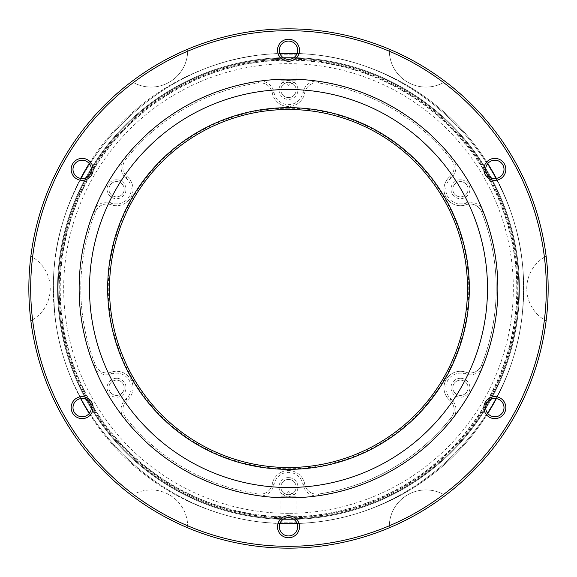 <?xml version="1.0" encoding="UTF-8"?>
<svg xmlns="http://www.w3.org/2000/svg" width="577" height="577" viewBox="0 0 577 577"><rect width="100%" height="100%" fill="white"/><g stroke="black" fill="none" stroke-linecap="round" stroke-linejoin="round"><path stroke-width="0.43" stroke-dasharray="2.88 2.16" d="M288.5 516.768A228.268 228.268 0 0 0 516.768 288.5A228.268 228.268 0 0 0 288.5 60.232A228.268 228.268 0 0 0 60.232 288.5A228.268 228.268 0 0 0 288.5 516.768M288.5 59.034A229.466 229.466 0 0 1 517.966 288.5A229.466 229.466 0 0 1 288.5 517.966A229.466 229.466 0 0 1 59.034 288.5A229.466 229.466 0 0 1 288.5 59.034M288.5 517.028A228.528 228.528 0 0 0 517.028 288.5A228.528 228.528 0 0 0 288.5 59.972A228.528 228.528 0 0 0 59.972 288.5A228.528 228.528 0 0 0 288.5 517.028M288.5 59.229A229.271 229.271 0 0 1 517.771 288.5A229.271 229.271 0 0 1 288.5 517.771A229.271 229.271 0 0 1 59.229 288.5A229.271 229.271 0 0 1 288.5 59.229M288.5 57.563A230.937 230.937 0 0 0 57.563 288.5A230.937 230.937 0 0 0 288.5 519.437A230.937 230.937 0 0 1 57.563 288.5A230.937 230.937 0 0 1 288.5 57.563A230.937 230.937 0 0 0 57.563 288.5A230.937 230.937 0 0 0 288.5 519.437A230.937 230.937 0 0 1 57.563 288.5A230.937 230.937 0 0 1 288.5 57.563A230.937 230.937 0 0 0 57.563 288.5A230.937 230.937 0 0 0 288.5 519.437A230.937 230.937 0 0 1 57.563 288.5A230.937 230.937 0 0 1 288.5 57.563A230.937 230.937 0 0 1 519.437 288.5A230.937 230.937 0 0 1 288.5 519.437A230.937 230.937 0 0 0 519.437 288.5A230.937 230.937 0 0 0 288.5 57.563A230.937 230.937 0 0 1 519.437 288.5A230.937 230.937 0 0 1 288.5 519.437A230.937 230.937 0 0 0 519.437 288.5A230.937 230.937 0 0 0 288.5 57.563A230.937 230.937 0 0 1 519.437 288.5A230.937 230.937 0 0 1 288.5 519.437A230.937 230.937 0 0 0 519.437 288.5A230.937 230.937 0 0 0 288.5 57.563A230.937 230.937 0 0 1 519.437 288.5A230.937 230.937 0 0 1 288.5 519.437A230.937 230.937 0 0 0 519.437 288.5A230.937 230.937 0 0 0 288.5 57.563A230.937 230.937 0 0 1 519.437 288.5A230.937 230.937 0 0 1 288.5 519.437A230.937 230.937 0 0 0 519.437 288.5A230.937 230.937 0 0 0 288.5 57.563M279.506 523.541L280.862 522.185L296.138 522.185L296.138 496.22L280.862 496.22L288.5 491.633L296.138 496.22L280.862 496.22L280.862 522.185L296.138 522.185L297.083 523.555A9.167 9.167 0 0 0 279.917 523.555L279.506 523.541L279.917 523.555A235.214 235.214 0 0 1 89.226 413.464A9.167 9.167 0 0 0 80.643 398.592A235.214 235.214 0 0 1 80.643 178.408A9.167 9.167 0 0 0 89.226 163.536A235.214 235.214 0 0 1 279.917 53.445A9.167 9.167 0 0 0 297.083 53.445L297.494 53.459L297.083 53.445A235.214 235.214 0 0 1 487.774 163.536A9.167 9.167 0 0 0 496.357 178.408A235.214 235.214 0 0 1 496.357 398.592A9.167 9.167 0 0 0 487.774 413.464A235.214 235.214 0 0 1 297.083 523.555L297.494 523.541M279.506 53.459L280.862 54.815L296.138 54.815L296.138 80.78L280.862 80.78L288.5 85.367L296.138 80.78L280.862 80.78L280.862 54.815L296.138 54.815L297.494 53.459M285.045 53.315L288.5 53.286A235.214 235.214 0 0 1 523.714 288.5A235.214 235.214 0 0 1 288.5 523.714L285.031 523.685M296.816 53.437L288.5 53.286A235.214 235.214 0 0 0 53.286 288.5A235.214 235.214 0 0 0 288.5 523.714L291.984 523.685M291.969 53.315L294.883 53.372M288.5 53.286L285.016 53.315M260.241 80.996A14.05 14.05 0 0 0 258.215 81.148A209.552 209.552 0 0 0 124.069 158.596A14.05 14.05 0 0 0 126.017 178.033A14.663 14.663 0 0 1 111.592 203.025A14.05 14.05 0 0 0 93.784 211.052A209.552 209.552 0 0 0 93.784 365.948A14.05 14.05 0 0 0 111.592 373.975A14.663 14.663 0 0 1 126.017 398.967A14.05 14.05 0 0 0 124.069 418.404A209.552 209.552 0 0 0 258.215 495.852A14.05 14.05 0 0 0 274.068 484.449A14.663 14.663 0 0 1 302.932 484.449A14.05 14.05 0 0 0 318.785 495.852A209.552 209.552 0 0 0 452.931 418.404A14.05 14.05 0 0 0 450.983 398.967A14.663 14.663 0 0 1 465.408 373.975A14.05 14.05 0 0 0 483.216 365.948A209.552 209.552 0 0 0 483.216 211.052A14.05 14.05 0 0 0 465.408 203.025A14.663 14.663 0 0 1 450.983 178.033A14.05 14.05 0 0 0 452.931 158.596A209.552 209.552 0 0 0 318.785 81.148A14.05 14.05 0 0 0 302.932 92.551A14.663 14.663 0 0 1 274.068 92.551A14.05 14.05 0 0 0 260.241 80.996M126.017 178.033L127.2 176.634A12.218 12.218 0 0 1 125.512 159.728A207.72 207.72 0 0 1 258.474 82.958A12.218 12.218 0 0 1 272.265 92.875A16.495 16.495 0 0 0 304.735 92.875A12.218 12.218 0 0 1 318.526 82.958A207.72 207.72 0 0 1 451.488 159.728A12.218 12.218 0 0 1 449.8 176.634A16.495 16.495 0 0 0 466.028 204.748A12.218 12.218 0 0 1 481.514 211.73A207.72 207.72 0 0 1 481.514 365.27A12.218 12.218 0 0 1 466.028 372.252A16.495 16.495 0 0 0 449.8 400.366A12.218 12.218 0 0 1 451.488 417.272A207.72 207.72 0 0 1 318.526 494.042A12.218 12.218 0 0 1 304.735 484.125A16.495 16.495 0 0 0 272.265 484.125A12.218 12.218 0 0 1 258.474 494.042A207.72 207.72 0 0 1 125.512 417.272A12.218 12.218 0 0 1 127.2 400.366A16.495 16.495 0 0 0 110.972 372.252A12.218 12.218 0 0 1 95.486 365.27A207.72 207.72 0 0 1 95.486 211.73A12.218 12.218 0 0 1 110.972 204.748A16.495 16.495 0 0 0 127.2 176.634A12.218 12.218 0 0 1 125.512 159.728A207.72 207.72 0 0 1 258.474 82.958A12.218 12.218 0 0 1 272.265 92.875A16.495 16.495 0 0 0 304.735 92.875A12.218 12.218 0 0 1 318.526 82.958A207.72 207.72 0 0 1 451.488 159.728A12.218 12.218 0 0 1 449.8 176.634L450.983 178.033M460.453 179.75A9.47 9.47 0 0 0 450.983 189.22A9.47 9.47 0 0 0 460.453 198.69A9.47 9.47 0 0 0 469.923 189.22A9.47 9.47 0 0 0 460.453 179.75M288.5 80.477A9.47 9.47 0 0 0 279.03 89.947A9.47 9.47 0 0 0 288.5 99.417A9.47 9.47 0 0 0 297.97 89.947A9.47 9.47 0 0 0 288.5 80.477M116.547 179.75A9.47 9.47 0 0 0 107.077 189.22A9.47 9.47 0 0 0 116.547 198.69A9.47 9.47 0 0 0 126.017 189.22A9.47 9.47 0 0 0 116.547 179.75M116.547 378.31A9.47 9.47 0 0 0 107.077 387.78A9.47 9.47 0 0 0 116.547 397.25A9.47 9.47 0 0 0 126.017 387.78A9.47 9.47 0 0 0 116.547 378.31M460.453 378.31A9.47 9.47 0 0 0 450.983 387.78A9.47 9.47 0 0 0 460.453 397.25A9.47 9.47 0 0 0 469.923 387.78A9.47 9.47 0 0 0 460.453 378.31M288.5 477.583A9.47 9.47 0 0 0 279.03 487.053A9.47 9.47 0 0 0 288.5 496.523A9.47 9.47 0 0 0 297.97 487.053A9.47 9.47 0 0 0 288.5 477.583M288.5 513.328A224.828 224.828 0 0 1 63.672 288.5A224.828 224.828 0 0 1 288.5 63.672A224.828 224.828 0 0 1 513.328 288.5A224.828 224.828 0 0 1 288.5 513.328M288.5 479.422A7.638 7.638 0 0 1 296.138 487.053A7.638 7.638 0 0 1 288.5 494.691A7.638 7.638 0 0 1 280.862 487.053A7.638 7.638 0 0 1 288.5 479.422A7.638 7.638 0 0 1 296.138 487.053A7.638 7.638 0 0 1 288.5 494.691A7.638 7.638 0 0 1 280.862 487.053A7.638 7.638 0 0 1 288.5 479.422M460.453 380.142A7.638 7.638 0 0 1 468.091 387.78A7.638 7.638 0 0 1 460.453 395.418A7.638 7.638 0 0 1 452.815 387.78A7.638 7.638 0 0 1 460.453 380.142A7.638 7.638 0 0 1 468.091 387.78A7.638 7.638 0 0 1 460.453 395.418A7.638 7.638 0 0 1 452.815 387.78A7.638 7.638 0 0 1 460.453 380.142M116.547 380.142A7.638 7.638 0 0 1 124.185 387.78A7.638 7.638 0 0 1 116.547 395.418A7.638 7.638 0 0 1 108.909 387.78A7.638 7.638 0 0 1 116.547 380.142A7.638 7.638 0 0 1 124.185 387.78A7.638 7.638 0 0 1 116.547 395.418A7.638 7.638 0 0 1 108.909 387.78A7.638 7.638 0 0 1 116.547 380.142M116.547 181.582A7.638 7.638 0 0 1 124.185 189.22A7.638 7.638 0 0 1 116.547 196.858A7.638 7.638 0 0 1 108.909 189.22A7.638 7.638 0 0 1 116.547 181.582A7.638 7.638 0 0 1 124.185 189.22A7.638 7.638 0 0 1 116.547 196.858A7.638 7.638 0 0 1 108.909 189.22A7.638 7.638 0 0 1 116.547 181.582M288.5 82.309A7.638 7.638 0 0 1 296.138 89.947A7.638 7.638 0 0 1 288.5 97.578A7.638 7.638 0 0 1 280.862 89.947A7.638 7.638 0 0 1 288.5 82.309A7.638 7.638 0 0 1 296.138 89.947A7.638 7.638 0 0 1 288.5 97.578A7.638 7.638 0 0 1 280.862 89.947A7.638 7.638 0 0 1 288.5 82.309M460.453 181.582A7.638 7.638 0 0 1 468.091 189.22A7.638 7.638 0 0 1 460.453 196.858A7.638 7.638 0 0 1 452.815 189.22A7.638 7.638 0 0 1 460.453 181.582A7.638 7.638 0 0 1 468.091 189.22A7.638 7.638 0 0 1 460.453 196.858A7.638 7.638 0 0 1 452.815 189.22A7.638 7.638 0 0 1 460.453 181.582M297.083 53.445A9.167 9.167 0 0 0 288.5 41.068A9.167 9.167 0 0 0 279.917 53.445M89.226 163.536A9.167 9.167 0 0 0 73.019 168.607A9.167 9.167 0 0 0 80.643 178.408M80.643 398.592A9.167 9.167 0 0 0 73.019 408.393A9.167 9.167 0 0 0 89.226 413.464M279.917 523.555A9.167 9.167 0 0 0 288.5 535.932A9.167 9.167 0 0 0 297.083 523.555M487.774 413.464A9.167 9.167 0 0 0 503.981 408.393A9.167 9.167 0 0 0 496.357 398.592M496.357 178.408A9.167 9.167 0 0 0 503.981 168.607A9.167 9.167 0 0 0 487.774 163.536M389.316 525.791A257.818 257.818 0 0 1 187.684 525.791L187.676 527.775A259.65 259.65 0 0 0 389.324 527.775L389.316 525.791A36.654 36.654 0 0 1 443.59 494.453L445.307 495.455A259.65 259.65 0 0 0 546.13 320.819A36.654 36.654 0 0 1 546.13 256.181A259.65 259.65 0 0 0 445.307 81.545A36.654 36.654 0 0 1 389.324 49.225A259.65 259.65 0 0 0 187.676 49.225L187.684 51.209A36.654 36.654 0 0 1 133.41 82.547L131.693 81.545A259.65 259.65 0 0 0 30.869 256.181A36.654 36.654 0 0 1 30.869 320.819A259.65 259.65 0 0 0 131.693 495.455L133.41 494.453A36.654 36.654 0 0 1 187.684 525.791M133.41 494.453A257.818 257.818 0 0 1 32.593 319.838L30.869 320.819A259.65 259.65 0 0 1 30.869 256.181L32.593 257.162A36.654 36.654 0 0 1 32.593 319.838M32.593 257.162A257.818 257.818 0 0 1 133.41 82.547M187.684 51.209A257.818 257.818 0 0 1 389.316 51.209L389.324 49.225A259.65 259.65 0 0 1 445.307 81.545L443.59 82.547A36.654 36.654 0 0 1 389.316 51.209M443.59 82.547A257.818 257.818 0 0 1 544.407 257.162L546.13 256.181A259.65 259.65 0 0 1 546.13 320.819L544.407 319.838A36.654 36.654 0 0 1 544.407 257.162M544.407 319.838A257.818 257.818 0 0 1 443.59 494.453M131.693 495.455A36.654 36.654 0 0 1 187.676 527.775A259.65 259.65 0 0 1 131.693 495.455M187.676 49.225A36.654 36.654 0 0 1 131.693 81.545A259.65 259.65 0 0 1 187.676 49.225M389.324 527.775A36.654 36.654 0 0 1 445.307 495.455A259.65 259.65 0 0 1 389.324 527.775M127.2 176.634A16.495 16.495 0 0 1 110.972 204.748A12.218 12.218 0 0 0 95.486 211.73A207.72 207.72 0 0 0 95.486 365.27A12.218 12.218 0 0 0 110.972 372.252A16.495 16.495 0 0 1 127.2 400.366A12.218 12.218 0 0 0 125.512 417.272A207.72 207.72 0 0 0 258.474 494.042L258.215 495.852M258.474 494.042A12.218 12.218 0 0 0 272.265 484.125A16.495 16.495 0 0 1 304.735 484.125L302.932 484.449M449.8 176.634A16.495 16.495 0 0 0 466.028 204.748A12.218 12.218 0 0 1 481.514 211.73A207.72 207.72 0 0 1 481.514 365.27A12.218 12.218 0 0 1 466.028 372.252A16.495 16.495 0 0 0 449.8 400.366A12.218 12.218 0 0 1 451.488 417.272A207.72 207.72 0 0 1 318.526 494.042A12.218 12.218 0 0 1 304.735 484.125M288.5 108.274A180.226 180.226 0 0 0 108.274 288.5A180.226 180.226 0 0 0 288.5 468.726A180.226 180.226 0 0 0 468.726 288.5A180.226 180.226 0 0 0 288.5 108.274M288.5 109.493A179.007 179.007 0 0 1 467.507 288.5A179.007 179.007 0 0 1 288.5 467.507A179.007 179.007 0 0 1 109.493 288.5A179.007 179.007 0 0 1 288.5 109.493M288.5 518.824A230.324 230.324 0 0 1 58.176 288.5A230.324 230.324 0 0 1 288.5 58.176A230.324 230.324 0 0 0 58.176 288.5A230.324 230.324 0 0 0 288.5 518.824A230.324 230.324 0 0 1 58.176 288.5A230.324 230.324 0 0 1 288.5 58.176A230.324 230.324 0 0 0 58.176 288.5A230.324 230.324 0 0 0 288.5 518.824A230.324 230.324 0 0 0 518.824 288.5A230.324 230.324 0 0 0 288.5 58.176A230.324 230.324 0 0 1 518.824 288.5A230.324 230.324 0 0 1 288.5 518.824A230.324 230.324 0 0 0 518.824 288.5A230.324 230.324 0 0 0 288.5 58.176A230.324 230.324 0 0 1 518.824 288.5A230.324 230.324 0 0 1 288.5 518.824M258.215 81.148L258.474 82.958M124.069 158.596L125.512 159.728M93.784 211.052L95.486 211.73M111.592 373.975L110.972 372.252M93.784 365.948L95.486 365.27M124.069 418.404L125.512 417.272M126.017 398.967L127.2 400.366M272.265 484.125L274.068 484.449M318.526 494.042L318.785 495.852M451.488 417.272L452.931 418.404M449.8 400.366L450.983 398.967M466.028 372.252L465.408 373.975M481.514 365.27L483.216 365.948M466.028 204.748L465.408 203.025M451.488 159.728L452.931 158.596M302.932 92.551L304.735 92.875M318.785 81.148L318.526 82.958M481.514 211.73L483.216 211.052M274.068 92.551L272.265 92.875M111.592 203.025L110.972 204.748M288.5 523.252C412.591 526.383 524.399 416.313 523.224 292.186C528.561 165.462 415.296 50.401 288.5 53.748C415.296 50.401 528.561 165.462 523.224 292.186C524.399 416.313 412.591 526.383 288.5 523.252C167.092 526.166 56.813 420.972 54.007 299.557C44.335 170.359 158.985 50.17 288.5 53.748C158.985 50.17 44.335 170.359 54.007 299.557C56.813 420.972 167.092 526.166 288.5 523.252"/><path stroke-width="0.87" d="M288.5 89.493A199.007 199.007 0 0 1 487.507 288.5A199.007 199.007 0 0 1 288.5 487.507A199.007 199.007 0 0 1 89.493 288.5A199.007 199.007 0 0 1 288.5 89.493M288.5 79.143A209.357 209.357 0 0 1 497.857 288.5A209.357 209.357 0 0 1 288.5 497.857A209.357 209.357 0 0 1 79.143 288.5A209.357 209.357 0 0 1 288.5 79.143M285.031 523.685L288.5 523.714A235.214 235.214 0 0 0 297.083 523.555L294.89 523.627L297.083 523.555M279.917 523.555L282.11 523.627L279.917 523.555A235.214 235.214 0 0 0 288.5 523.714L291.984 523.685M291.969 53.315L288.5 53.286A235.214 235.214 0 0 0 279.917 53.445L282.117 53.372L279.917 53.445M294.883 53.372L297.083 53.445A235.214 235.214 0 0 0 288.5 53.286M288.5 59.395A9.167 9.167 0 0 0 297.667 50.235A9.167 9.167 0 0 0 288.5 41.068A9.167 9.167 0 0 0 279.333 50.235A9.167 9.167 0 0 0 288.5 59.395M494.842 178.531A9.167 9.167 0 0 0 504.009 169.364A9.167 9.167 0 0 0 494.842 160.204A9.167 9.167 0 0 0 485.683 169.364A9.167 9.167 0 0 0 494.842 178.531M496.357 178.408A235.214 235.214 0 0 0 487.774 163.536M494.842 416.796A9.167 9.167 0 0 0 504.009 407.636A9.167 9.167 0 0 0 494.842 398.469A9.167 9.167 0 0 0 485.683 407.636A9.167 9.167 0 0 0 494.842 416.796M487.774 413.464A235.214 235.214 0 0 0 496.357 398.592M288.5 535.932A9.167 9.167 0 0 0 297.667 526.765A9.167 9.167 0 0 0 288.5 517.605A9.167 9.167 0 0 0 279.333 526.765A9.167 9.167 0 0 0 288.5 535.932M82.158 416.796A9.167 9.167 0 0 0 91.317 407.636A9.167 9.167 0 0 0 82.158 398.469A9.167 9.167 0 0 0 72.99 407.636A9.167 9.167 0 0 0 82.158 416.796M80.643 398.592A235.214 235.214 0 0 0 89.226 413.464M82.158 178.531A9.167 9.167 0 0 0 91.317 169.364A9.167 9.167 0 0 0 82.158 160.204A9.167 9.167 0 0 0 72.99 169.364A9.167 9.167 0 0 0 82.158 178.531M89.226 163.536A235.214 235.214 0 0 0 80.643 178.408M288.5 39.236A10.999 10.999 0 0 1 299.499 50.235A10.999 10.999 0 0 1 288.5 61.227A10.999 10.999 0 0 1 277.501 50.235A10.999 10.999 0 0 1 288.5 39.236M494.842 158.372A10.999 10.999 0 0 1 505.841 169.364A10.999 10.999 0 0 1 494.842 180.363A10.999 10.999 0 0 1 483.851 169.364A10.999 10.999 0 0 1 494.842 158.372M494.842 396.637A10.999 10.999 0 0 1 505.841 407.636A10.999 10.999 0 0 1 494.842 418.628A10.999 10.999 0 0 1 483.851 407.636A10.999 10.999 0 0 1 494.842 396.637M288.5 515.773A10.999 10.999 0 0 1 299.499 526.765A10.999 10.999 0 0 1 288.5 537.764A10.999 10.999 0 0 1 277.501 526.765A10.999 10.999 0 0 1 288.5 515.773M82.158 396.637A10.999 10.999 0 0 1 93.149 407.636A10.999 10.999 0 0 1 82.158 418.628A10.999 10.999 0 0 1 71.159 407.636A10.999 10.999 0 0 1 82.158 396.637M82.158 158.372A10.999 10.999 0 0 1 93.149 169.364A10.999 10.999 0 0 1 82.158 180.363A10.999 10.999 0 0 1 71.159 169.364A10.999 10.999 0 0 1 82.158 158.372M288.5 548.15A259.65 259.65 0 0 1 28.85 288.5A259.65 259.65 0 0 1 288.5 28.85A259.65 259.65 0 0 1 548.15 288.5A259.65 259.65 0 0 1 288.5 548.15M288.5 30.682A257.818 257.818 0 0 0 30.682 288.5A257.818 257.818 0 0 0 288.5 546.318A257.818 257.818 0 0 0 546.318 288.5A257.818 257.818 0 0 0 288.5 30.682M288.5 467.507A179.007 179.007 0 0 0 467.507 288.5A179.007 179.007 0 0 0 288.5 109.493A179.007 179.007 0 0 0 109.493 288.5A179.007 179.007 0 0 0 288.5 467.507M288.5 107.661A180.839 180.839 0 0 1 469.339 288.5A180.839 180.839 0 0 1 288.5 469.339A180.839 180.839 0 0 1 107.661 288.5A180.839 180.839 0 0 1 288.5 107.661"/></g></svg>

